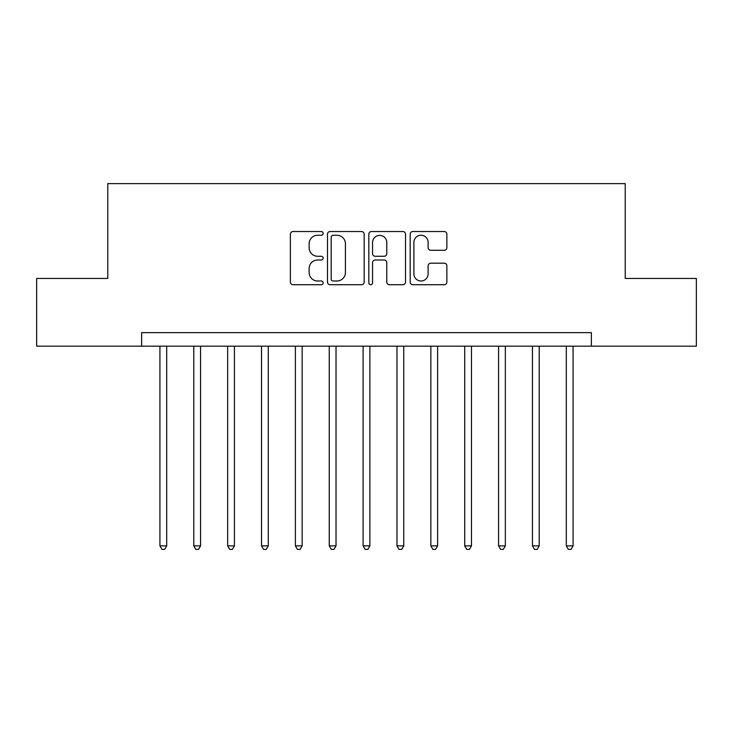 <?xml version="1.0" encoding="UTF-8"?>
<svg xmlns="http://www.w3.org/2000/svg" width="733" height="733" viewBox="0 0 733 733"><rect width="100%" height="100%" fill="white"/><g stroke="black" fill="none" stroke-linecap="round" stroke-linejoin="round"><path stroke-width="1.1" d="M323.152 233.396A1.86 1.86 0 0 0 321.292 231.536L293.035 231.536A2.657 2.657 0 0 0 290.378 234.194L290.378 282.068A2.657 2.657 0 0 0 293.035 284.725L321.292 284.725A1.86 1.86 0 0 0 323.152 282.865A1.86 1.86 0 0 0 321.292 281.005L317.636 281.005A8.512 8.512 0 0 1 309.124 272.493L309.124 268.498A8.512 8.512 0 0 1 317.636 259.995L321.292 259.995A1.86 1.86 0 0 0 323.152 258.126A1.86 1.86 0 0 0 321.292 256.266L317.636 256.266A8.512 8.512 0 0 1 309.124 247.763L309.124 243.768A8.512 8.512 0 0 1 317.636 235.256L321.292 235.256A1.86 1.86 0 0 0 323.152 233.396M444.216 250.283A2.657 2.657 0 0 0 446.873 247.626L446.873 234.194A2.657 2.657 0 0 0 444.216 231.536L412.835 231.536A2.657 2.657 0 0 0 410.178 234.194L410.178 282.068A2.657 2.657 0 0 0 412.835 284.725L444.216 284.725A2.657 2.657 0 0 0 446.873 282.068L446.873 265.841A2.657 2.657 0 0 0 444.216 263.184L430.784 263.184A2.657 2.657 0 0 0 428.127 265.841L428.127 273.885A7.11 7.11 0 0 1 421.017 281.005A7.11 7.11 0 0 1 413.898 273.885L413.898 242.376A7.11 7.11 0 0 1 421.017 235.256A7.11 7.11 0 0 1 428.127 242.376L428.127 247.626A2.657 2.657 0 0 0 430.784 250.283L444.216 250.283M141.634 346.178L36.65 346.178L36.65 278.448L107.769 278.448L107.769 183.626L625.231 183.626L625.231 278.448L696.35 278.448L696.35 346.178L591.366 346.178L591.366 332.635L141.634 332.635L141.634 346.178L591.366 346.178M364.173 234.194A2.657 2.657 0 0 0 361.516 231.536L330.134 231.536A2.657 2.657 0 0 0 327.477 234.194L327.477 282.068A2.657 2.657 0 0 0 330.134 284.725L361.516 284.725A2.657 2.657 0 0 0 364.173 282.068L364.173 234.194M371.484 231.536L402.866 231.536A2.657 2.657 0 0 1 405.523 234.194L405.523 282.068A2.657 2.657 0 0 1 402.866 284.725L389.434 284.725A2.657 2.657 0 0 1 386.777 282.068L386.777 262.652A2.657 2.657 0 0 0 384.119 259.995L375.214 259.995A2.657 2.657 0 0 0 372.547 262.652L372.547 282.865A1.86 1.86 0 0 1 370.687 284.725A1.86 1.86 0 0 1 368.827 282.865L368.827 234.194A2.657 2.657 0 0 1 371.484 231.536M333.057 235.256A1.86 1.86 0 0 0 331.197 237.126L331.197 279.136A1.86 1.86 0 0 0 333.057 281.005L336.914 281.005A8.512 8.512 0 0 0 345.426 272.493L345.426 243.768A8.512 8.512 0 0 0 336.914 235.256L333.057 235.256M386.777 242.504A7.11 7.11 0 0 0 379.667 235.394A7.11 7.11 0 0 0 372.547 242.504L372.547 253.609A2.657 2.657 0 0 0 375.214 256.266L384.119 256.266A2.657 2.657 0 0 0 386.777 253.609L386.777 242.504M159.922 346.178L159.922 545.856L166.693 545.856L166.693 346.178M166.693 545.856L164.659 549.374L161.956 549.374L159.922 545.856M193.787 346.178L193.787 545.856L200.558 545.856L200.558 346.178M200.558 545.856L198.524 549.374L195.821 549.374L193.787 545.856M227.651 346.178L227.651 545.856L234.423 545.856L234.423 346.178M234.423 545.856L232.388 549.374L229.686 549.374L227.651 545.856M261.516 346.178L261.516 545.856L268.287 545.856L268.287 346.178M268.287 545.856L266.262 549.374L263.55 549.374L261.516 545.856M295.381 346.178L295.381 545.856L302.152 545.856L302.152 346.178M302.152 545.856L300.127 549.374L297.415 549.374L295.381 545.856M329.245 346.178L329.245 545.856L336.026 545.856L336.026 346.178M336.026 545.856L333.991 549.374L331.279 549.374L329.245 545.856M363.11 346.178L363.11 545.856L369.89 545.856L369.89 346.178M369.89 545.856L367.856 549.374L365.144 549.374L363.11 545.856M396.974 346.178L396.974 545.856L403.755 545.856L403.755 346.178M403.755 545.856L401.721 549.374L399.009 549.374L396.974 545.856M430.848 346.178L430.848 545.856L437.619 545.856L437.619 346.178M437.619 545.856L435.585 549.374L432.873 549.374L430.848 545.856M464.713 346.178L464.713 545.856L471.484 545.856L471.484 346.178M471.484 545.856L469.45 549.374L466.738 549.374L464.713 545.856M498.577 346.178L498.577 545.856L505.349 545.856L505.349 346.178M505.349 545.856L503.314 549.374L500.612 549.374L498.577 545.856M532.442 346.178L532.442 545.856L539.213 545.856L539.213 346.178M539.213 545.856L537.179 549.374L534.476 549.374L532.442 545.856M566.307 346.178L566.307 545.856L573.078 545.856L573.078 346.178M573.078 545.856L571.044 549.374L568.341 549.374L566.307 545.856"/></g></svg>
